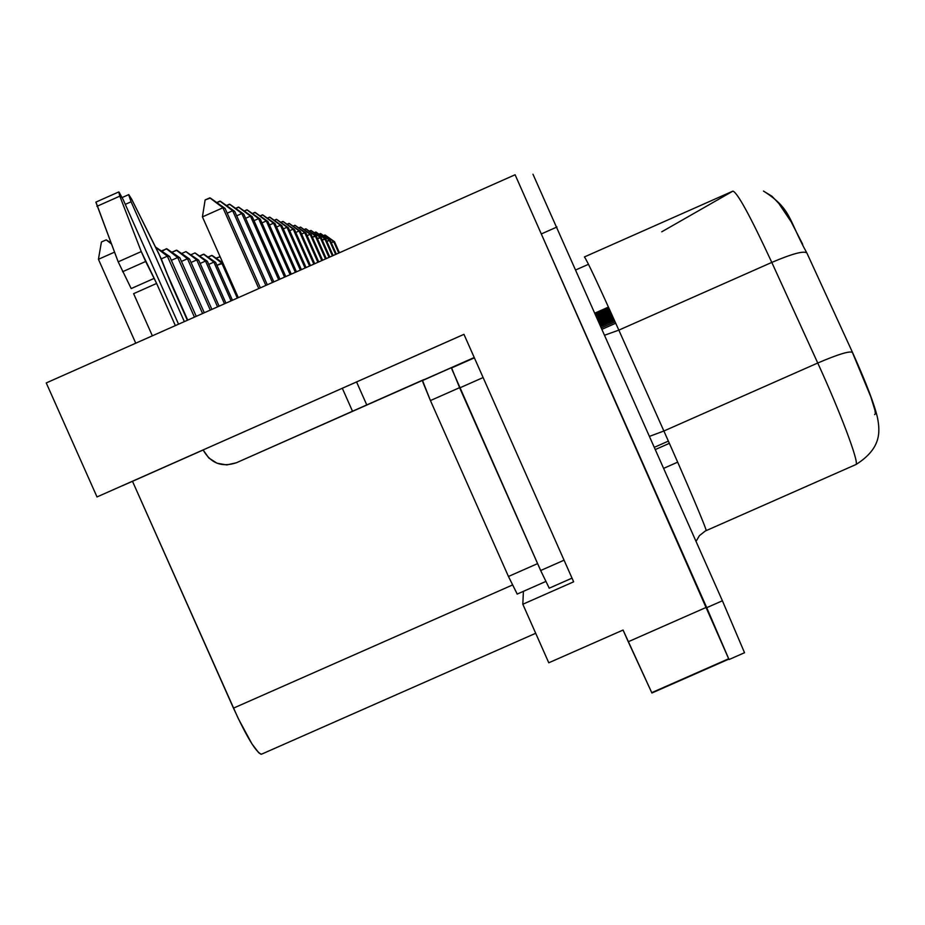 <?xml version="1.0" encoding="UTF-8"?>
<svg xmlns="http://www.w3.org/2000/svg" width="925" height="925" viewBox="0 0 925 925"><rect width="100%" height="100%" fill="white"/><g stroke="black" fill="none" stroke-linecap="round" stroke-linejoin="round"><path stroke-width="1.39" d="M158.95 253.901L171.322 284.206L161.112 258.491L131.662 199.199L158.95 253.901M655.443 449.492L669.376 443.329L655.443 449.492M744.532 652.726L722.402 600.776L532.973 174.235L722.402 600.776L706.735 607.679L515.098 174.756L706.538 607.251L538.304 227.18L541.298 233.956L556.977 226.995L541.298 233.956L728.854 659.201L706.735 607.679L722.402 600.776L744.532 652.726L729.108 659.513M517.225 594.047L508.449 576.472L537.598 563.614L508.449 576.472L430.437 400.571L422.528 380.545L474.224 357.512L236.338 462.778L424.089 379.493L422.528 380.545L422.898 382.222L430.437 400.571L508.449 576.472L517.214 594.081M549.23 588.15L540.663 570.517L564.065 560.192L540.663 570.517L459.702 387.91L451.597 367.93L474.375 357.848L451.597 367.93L452.036 369.584L540.663 570.517L549.23 588.184M226.105 439.757L463.968 334.353L97.009 496.933L463.968 334.353L573.65 581.813L463.957 334.33L226.105 439.757M203.13 449.978L122.701 485.625L203.142 450.001L132.495 481.312L238.234 718.482L251.877 743.769L258.665 752.707L260.931 754.199L262.133 753.921L261.382 754.257C255.936 752.21 246.628 736.832 233.47 708.145L512.357 585.051L233.47 708.145L132.495 481.312L122.678 485.579L203.13 449.978M46.25 382.938L97.009 496.933L46.25 382.938L515.098 174.756L46.25 382.938M548.779 662.786L522.822 604.245L523.411 591.341L522.822 604.245L548.779 662.786L623.068 630.041L628.26 641.742L706.538 607.251L628.26 641.742L651.905 692.998L623.068 630.041L548.779 662.786M573.65 581.813L522.822 604.245L573.65 581.813M728.657 658.773L651.917 692.571M728.854 659.109L706.538 607.251L728.819 659.132M575.94 269.846L588.497 264.307M706.157 530.522C706.272 528.256 685.795 480.006 663.884 431.004L649.616 436.322L663.884 431.004L618.837 330.132L604.834 335.139L618.837 330.132C598.082 283.882 586.6 259.486 584.403 256.953L732.924 191.117L661.768 231.793L732.924 191.117L584.403 256.953C586.6 259.486 598.082 283.882 618.837 330.132L771.797 262.411C750.429 216.369 737.468 192.608 732.924 191.117C737.468 192.608 750.429 216.369 771.797 262.411L618.837 330.132L663.884 431.004L817.746 363.016L771.797 262.411L817.746 363.016L663.884 431.004C686.015 480.491 706.607 529.065 706.168 530.603L705.995 530.684M855.452 464.743L856.099 464.466C858.978 461.841 840.374 412.33 817.746 363.016C840.154 411.845 858.678 461.02 856.145 464.35M874.622 414.62L875.385 413.787L874.992 410.434L870.818 396.837L852.549 352.795M802.703 244.35L791.199 221.85L778.804 203.442L771.959 196.239L763.483 191.07C791.638 208.9 788.47 219.768 806.924 253.103C804.311 250.467 792.609 253.577 771.797 262.411C792.528 253.6 804.23 250.49 806.924 253.08L852.561 352.541C850.168 350.61 838.57 354.102 817.746 363.016C838.57 354.102 850.168 350.61 852.561 352.517C866.413 383.366 874.749 405.243 877.594 418.204C880.265 432.588 880.889 448.706 856.099 464.466L705.243 531.043L699.427 535.644L696.086 541.322M654.461 447.261L668.382 441.109M199.881 255.855L203.997 254.271L215.617 262.342L232.452 300.255L215.617 262.342L213.86 262.122L231.077 300.868L213.86 262.122L203.581 254.213L199.881 255.855M208.738 264.388L213.86 262.122L203.581 254.213L215.617 262.342L213.86 262.122L208.738 264.388M280.818 222.335L283.189 221.514L294.508 229.562L310.499 265.602L294.508 229.562L283.189 221.514L294.508 229.562L293.202 229.157L289.698 230.718L293.202 229.157L309.563 266.018L293.202 229.157L282.877 221.422L280.818 222.335M223.029 263.29L221.792 263.128L237.32 298.093L221.792 263.128L211.744 255.416L222.879 262.931L212.149 255.473L208.137 257.023L211.744 255.416L221.792 263.128L216.924 265.29L223.029 263.29M287.062 224.278L289.328 223.503L299.11 230.961L295.78 232.441L299.11 230.961L300.359 231.343L314.731 263.729L300.359 231.343L289.328 223.503L300.359 231.343L299.11 230.961L313.829 264.122L299.11 230.961L289.028 223.399L287.062 224.278M225.954 303.146L207.362 261.289L205.523 261.058L224.509 303.782L205.523 261.058L194.99 252.941L207.362 261.289L225.954 303.146M200.135 263.452L205.523 261.058L194.99 252.941L207.362 261.289L205.523 261.058L200.135 263.452M191.198 254.629L194.99 252.941L191.198 254.629M274.251 220.3L276.748 219.445L288.357 227.689L306.059 267.568L288.357 227.689L276.748 219.445L288.357 227.689L286.981 227.273L283.304 228.903L286.981 227.273L305.065 268.007L286.981 227.273L276.413 219.329L274.251 220.3M267.337 218.15L269.961 217.248L280.448 225.284L276.563 227.007L280.448 225.284L281.894 225.723L301.388 269.649L281.894 225.723L269.961 217.248L281.894 225.723L280.448 225.284L300.347 270.112L280.448 225.284L269.614 217.144L267.337 218.15M219.121 306.175L198.678 260.179L196.736 259.937L217.583 306.857L196.736 259.937L185.948 251.612L198.678 260.179L219.121 306.175M191.059 262.457L196.736 259.937L185.948 251.612L198.678 260.179L196.736 259.937L191.059 262.457M182.052 253.346L185.948 251.612L182.052 253.346M215.999 258.121L220.15 256.78L215.999 258.156M293.017 226.128L295.179 225.388L305.932 233.031L318.755 261.937L305.932 233.031L295.179 225.388L305.932 233.031L304.741 232.672L301.573 234.083L304.741 232.672L317.899 262.318L304.741 232.672L294.89 225.295L293.017 226.128M298.694 227.885L300.752 227.18L311.251 234.649L322.594 260.226L311.251 234.649L300.752 227.18L311.251 234.649L310.118 234.314L307.088 235.655L310.118 234.314L321.784 260.596L310.118 234.314L300.475 227.099L298.694 227.885M260.041 215.895L262.816 214.947L273.557 223.179L269.464 224.995L273.557 223.179L275.083 223.642L296.462 271.834L275.083 223.642L262.816 214.947L275.083 223.642L273.557 223.179L295.364 272.32L273.557 223.179L262.446 214.831L260.041 215.895M172.42 251.993L176.906 250.282L189.521 259.012L187.474 258.757L210.287 310.095L187.474 258.757L176.421 250.213L172.42 251.993M211.906 309.378L189.521 259.012L211.906 309.378M181.473 261.417L187.474 258.757L176.421 250.213L189.521 259.012L187.474 258.757L181.473 261.417M252.352 213.513L255.277 212.519L266.284 220.971L261.96 222.89L266.284 220.971L267.892 221.457L291.271 274.135L267.892 221.457L255.277 212.519L267.892 221.457L266.284 220.971L290.115 274.656L266.284 220.971L254.884 212.392L252.352 213.513M162.233 250.559L166.87 248.802L179.855 257.786L177.692 257.508L202.587 313.517L177.692 257.508L166.35 248.733L162.118 251.288L162.233 250.559M204.298 312.766L179.855 257.786L204.298 312.766M171.356 260.33L177.692 257.508L166.35 248.733L179.855 257.786L177.692 257.508L171.356 260.33M244.212 211.004L247.299 209.94L258.595 218.624L254.028 220.659L258.595 218.624L260.295 219.144L285.79 276.575L260.295 219.144L247.299 209.94L260.295 219.144L258.595 218.624L284.565 277.118L258.595 218.624L246.894 209.813L244.212 211.004M155.608 247.206L169.645 256.479L167.356 256.19L194.435 317.136L167.356 256.19L155.608 247.206M196.25 316.338L169.645 256.479L196.25 316.338M161.285 258.884L167.356 256.19L155.701 247.16L169.645 256.479L167.356 256.19L161.285 258.884M235.597 208.345L238.87 207.223L250.467 216.149L245.611 218.312L250.467 216.149L252.259 216.704L279.986 279.153L252.259 216.704L238.87 207.223L252.259 216.704L250.467 216.149L278.691 279.732L250.467 216.149L238.442 207.084L235.597 208.345M187.717 320.119L167.356 274.286L187.717 320.119M304.105 229.573L306.071 228.903L316.327 236.199L326.259 258.595L316.327 236.199L306.071 228.903L316.327 236.199L312.361 237.158L315.24 235.875L325.484 258.942L315.24 235.875L305.817 228.81L304.105 229.573M309.285 231.181L311.158 230.545L321.183 237.679L329.774 257.046L321.183 237.679L311.158 230.545L321.183 237.679L317.379 238.592L320.142 237.367L329.022 257.37L320.142 237.367L310.916 230.464L309.285 231.181M226.463 205.535L229.932 204.344L241.841 213.525L236.684 215.814L241.841 213.525L243.749 214.114L273.835 281.882L243.749 214.114L229.932 204.344L243.749 214.114L241.841 213.525L272.459 282.495L241.841 213.525L229.469 204.194L226.463 205.535M216.751 202.552L220.439 201.28L232.672 210.738L227.203 213.178L232.672 210.738L234.707 211.363L267.313 284.773L234.707 211.363L220.439 201.28L234.707 211.363L232.672 210.738L265.845 285.432L232.672 210.738L219.953 201.13L216.751 202.552M205.119 199.95L210.345 198.031L222.925 207.767L202.425 216.889L238.303 297.653L202.425 216.889L205.119 199.95L209.825 197.858L222.925 207.767L225.087 208.426L260.364 287.86L225.087 208.426L210.345 198.031L225.087 208.426L222.925 207.767L202.425 216.889L205.119 199.95M258.803 288.554L222.925 207.767L258.803 288.554M314.234 232.73L316.038 232.106L325.82 239.089L333.127 255.554L325.82 239.089L316.038 232.106L325.82 239.089L322.189 239.968L324.837 238.789L332.41 255.867L324.837 238.789L315.795 232.036L314.234 232.73M318.975 234.21L320.697 233.609L330.271 240.442L336.342 254.121L330.271 240.442L320.697 233.609L330.271 240.442L326.791 241.275L329.323 240.153L335.659 254.433L329.323 240.153L320.466 233.539L318.975 234.21M323.507 235.621L325.172 235.054L334.538 241.737L339.429 252.756L334.538 241.737L325.172 235.054L334.538 241.737L331.208 242.547L333.624 241.471L338.77 253.045L333.624 241.471L324.953 234.985L323.507 235.621M101.426 241.992L106.202 239.864L110.838 242.662L106.202 239.864L101.426 241.992L98.432 259.301L114.48 252.167L98.432 259.301L135.744 343.198L98.432 259.301L101.426 241.992M220.312 257.162L219.526 256.56L220.312 257.162M111.289 243.842L106.202 239.864L111.289 243.842M459.702 387.91L483.104 377.55L459.702 387.91M366.751 404.896L356.564 381.944L366.751 404.896M352.541 411.301L342.308 388.257L352.541 411.301M133.616 293.664L156.614 283.443L175.357 325.612L156.614 283.443L133.616 293.664L152.359 335.821L133.616 293.664M236.338 462.778L226.764 464.928L217.086 463.24L208.784 457.979L203.118 449.943C210.703 463.286 221.78 467.564 236.338 462.778M95.865 202.124L118.18 261.844L131.2 288.577L154.198 278.356L141.248 251.577L119.811 196.146L118.782 191.926L123.268 199.835L119.105 192.169L119.811 196.146L96.928 206.333L119.811 196.146L141.248 251.577L118.18 261.844L141.248 251.577L145.664 261.474L122.597 271.73L145.664 261.474L156.614 283.443L154.198 278.356L131.2 288.577L118.18 261.844L95.946 202.089L118.689 191.972M178.548 324.189L123.268 199.835L178.548 324.189M125.28 204.379L131.084 201.789L184.352 321.611L131.084 201.789L128.772 194.597L131.662 199.199L128.656 194.713L131.084 201.789L125.28 204.379M187.359 320.281L171.322 284.206L187.359 320.281M430.437 400.571L459.586 387.667L430.437 400.571M602.21 329.208L615.738 323.218M601.585 327.785L615.102 321.796M600.996 326.444L614.501 320.466M595.053 313.032L608.465 307.088M595.33 313.656L608.743 307.713M595.619 314.315L609.043 308.372M600.429 325.184L613.934 319.206M595.931 314.997L609.355 309.054M596.243 315.714L609.679 309.771M599.909 323.993L613.402 318.027M599.412 322.871L612.893 316.905M598.938 321.808L612.419 315.841M596.579 316.466L610.014 310.511M596.926 317.252L610.361 311.297M598.498 320.802L611.968 314.835M597.284 318.073L610.743 312.118M598.07 319.853L611.541 313.887M597.666 318.94L611.124 312.985M728.923 659.086L651.905 692.998M535.702 633.278L261.382 754.257M663.768 468.304L677.678 462.165M549.161 588.219L572.02 578.137M128.691 194.632L122.193 197.522M517.121 594.116L545.681 581.513"/></g></svg>

